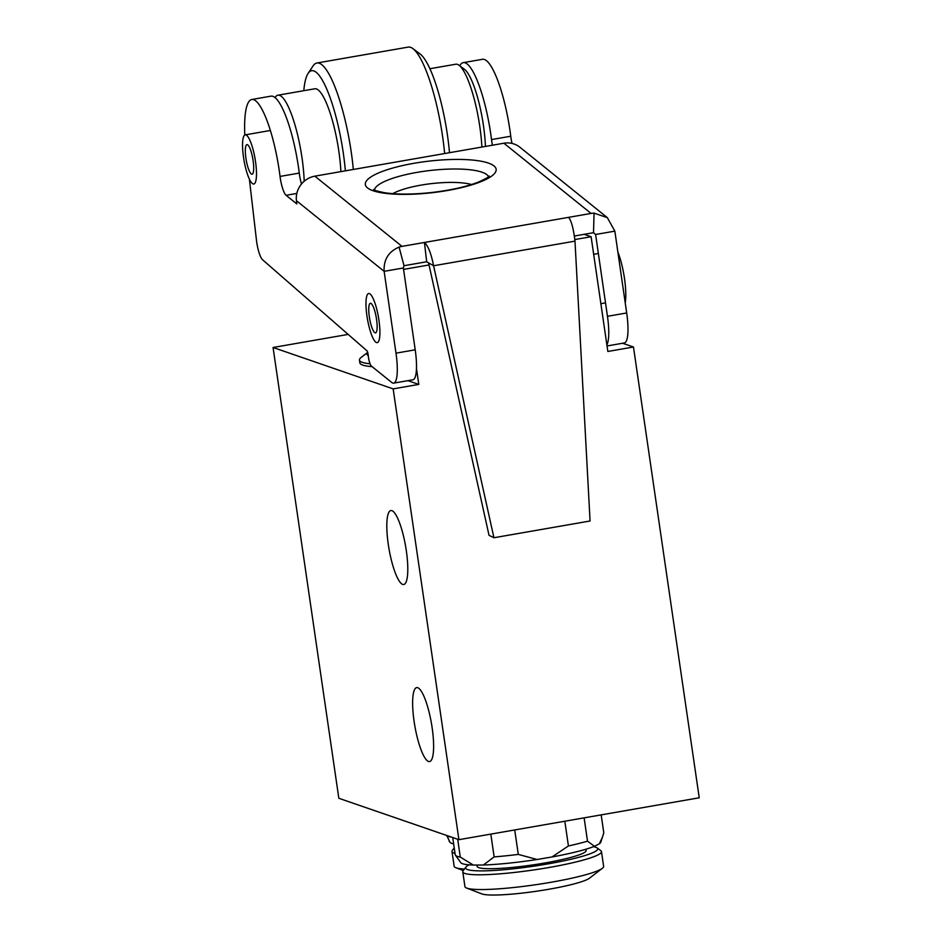 <?xml version="1.0" encoding="UTF-8"?>
<svg xmlns="http://www.w3.org/2000/svg" width="942" height="942" viewBox="0 0 942 942"><rect width="100%" height="100%" fill="white"/><g stroke="black" fill="none" stroke-linecap="round" stroke-linejoin="round"><path stroke-width="1.41" d="M243.13 154.3A24.939 5.581 -99.9 0 0 253.798 184.02A24.939 5.581 -99.9 0 0 255.906 164.579A24.939 5.581 -99.9 0 0 245.238 134.859A24.939 5.581 -99.9 0 0 243.13 154.3M253.363 162.542A15.013 3.356 -99.9 0 0 247.77 144.903A15.013 3.356 -99.9 0 0 245.674 156.337A15.013 3.356 -99.9 0 0 252.786 173.705A15.013 3.356 -99.9 0 0 253.363 162.542M275.052 97.568L275.252 97.261A58.404 13.07 80.1 0 1 277.949 95.201A58.404 13.07 80.1 0 1 284.802 100.335A58.404 13.07 80.1 0 1 304.195 181.241M277.949 95.201L314.793 88.784A58.404 13.07 80.1 0 1 321.658 93.917A58.404 13.07 80.1 0 1 340.91 171.621M303.807 90.703A76.749 17.18 80.1 0 1 308.105 73.405A76.749 17.18 80.1 0 1 320.657 77.456A76.749 17.18 80.1 0 1 345.361 170.843M308.105 73.405L313.062 65.94A83.426 18.675 80.1 0 1 316.901 63.008A83.426 18.675 80.1 0 1 326.709 70.344A83.426 18.675 80.1 0 1 353.332 169.454M316.901 63.008L408.227 47.1A83.426 18.675 80.1 0 1 412.832 48.56A83.426 18.675 80.1 0 1 418.024 54.436A83.426 18.675 80.1 0 1 444.648 153.546M412.832 48.56L420.014 53.906A76.749 17.18 80.1 0 1 424.795 59.311A76.749 17.18 80.1 0 1 449.487 152.698M429.917 68.731L455.775 64.221A58.404 13.07 80.1 0 1 459.001 65.245A58.404 13.07 80.1 0 1 462.64 69.355A58.404 13.07 80.1 0 1 481.892 147.058M459.001 65.245L464.394 69.249A53.4 11.952 80.1 0 1 467.715 73.005A53.4 11.952 80.1 0 1 485.424 146.434M449.723 841.748L446.791 835.483M446.885 836.131A75.089 8.973 -8.3 0 0 451.077 836.967M449.122 841.135L449.935 842.266A70.909 8.478 -8.3 0 0 453.644 843.879M454.232 847.918L452.348 850.414A70.085 8.372 -8.3 0 0 451.983 851.486L454.138 866.24A70.085 8.372 -8.3 0 0 455.916 867.747A70.085 8.372 -8.3 0 0 464.43 869.054M451.983 851.486A70.085 8.372 -8.3 0 0 455.033 853.381M455.433 855.195A75.089 8.973 -8.3 0 0 460.285 857.079L473.355 865.062A70.909 8.478 -8.3 0 1 470.411 864.933A70.909 8.478 -8.3 0 1 460.72 862.613L455.433 855.195A75.089 8.973 -8.3 0 1 455.233 854.759L452.725 837.532M457.682 839.24L460.285 857.079M473.355 865.062L483.423 865.003L494.138 856.89L490.817 834.117M494.138 856.89A75.089 8.973 -8.3 0 0 518.288 854.406L537.07 859.493L551.988 856.973A70.909 8.478 -8.3 0 0 594.414 846.305L599.253 843.855A70.909 8.478 -8.3 0 0 600.808 842.172L603.798 832.905L601.173 814.889M514.721 829.949L518.288 854.406M551.988 856.973L568.426 845.963L564.811 821.224M568.426 845.963A75.089 8.973 -8.3 0 0 587.514 841.159L594.414 846.305M584.111 817.856L587.514 841.159M599.253 843.855L602.527 837.132M483.423 865.003A70.909 8.478 -8.3 0 0 537.07 859.493M469.092 864.838A66.741 7.972 -8.3 0 0 465.949 867.052L463.134 870.761A70.085 8.372 -8.3 0 0 462.781 871.833L464.936 886.587A70.085 8.372 -8.3 0 0 466.702 888.082L481.833 893.887A55.625 6.653 -8.3 0 0 488.18 894.9A55.625 6.653 -8.3 0 0 544.923 889.919A55.625 6.653 -8.3 0 0 589.515 878.179L602.35 868.3A70.085 8.372 -8.3 0 0 603.622 866.346L601.467 851.592A70.085 8.372 -8.3 0 0 600.819 850.673L597.075 847.918A66.741 7.972 -8.3 0 0 593.425 846.693M466.702 888.082A70.085 8.372 -8.3 0 0 474.709 889.366A70.085 8.372 -8.3 0 0 546.183 883.09A70.085 8.372 -8.3 0 0 602.35 868.3M462.781 871.833A70.085 8.372 -8.3 0 0 472.554 874.612A70.085 8.372 -8.3 0 0 551.129 867.123A70.085 8.372 -8.3 0 0 601.467 851.592M465.949 867.052A66.741 7.972 -8.3 0 0 474.909 870.714A66.741 7.972 -8.3 0 0 553.543 862.896A66.741 7.972 -8.3 0 0 597.075 847.918M370.971 303.406A15.013 3.356 -99.9 0 0 369.24 316.123A15.013 3.356 -99.9 0 0 374.928 332.75A15.013 3.356 -99.9 0 0 376.211 332.349A15.013 3.356 -99.9 0 0 376.258 317.501A15.013 3.356 -99.9 0 0 371.195 303.548A15.013 3.356 -99.9 0 0 370.971 303.406M376.223 342.452A24.939 5.581 -99.9 0 0 377.224 342.652A24.939 5.581 -99.9 0 0 378.79 319.232A24.939 5.581 -99.9 0 0 369.664 293.704A24.939 5.581 -99.9 0 0 368.663 293.504A24.939 5.581 -99.9 0 0 367.097 316.924A24.939 5.581 -99.9 0 0 376.223 342.452M625.229 302.841A33.37 7.465 -99.9 0 0 617.881 252.138M459.731 65.787A66.741 14.942 80.1 0 1 463.287 62.643L482.516 59.299A66.741 14.942 80.1 0 1 486.508 60.7A66.741 14.942 80.1 0 1 510.752 136.237A16.685 3.733 -99.9 0 0 512.024 143.419M463.287 62.643A66.741 14.942 80.1 0 1 467.279 64.056A66.741 14.942 80.1 0 1 491.524 139.581A16.685 3.733 -99.9 0 0 492.454 145.209M388.292 544.441A37.539 8.407 80.1 0 1 390.848 510.552A37.539 8.407 80.1 0 1 406.308 550.646A37.539 8.407 80.1 0 1 403.741 584.523A37.539 8.407 80.1 0 1 388.292 544.441M414.115 721.478A37.539 8.407 80.1 0 1 416.682 687.601A37.539 8.407 80.1 0 1 432.131 727.683A37.539 8.407 80.1 0 1 429.576 761.572A37.539 8.407 80.1 0 1 414.115 721.478M370.065 363.765A98.451 11.763 171.7 0 1 359.455 360.103A98.451 11.763 171.7 0 1 361.245 357.359L367.698 352.39M359.455 360.103L359.856 362.835A98.451 11.763 -8.3 0 0 372.09 366.638M584.158 234.322L591.105 236.725L607.837 351.472L633.471 346.997L699.235 797.792L458.919 839.675L338.837 798.286L273.062 347.492L348.175 334.398M591.105 236.725L574.832 239.551M429.034 264.961L403.565 269.4M458.919 839.675L393.155 388.881L418.79 384.407L416.47 368.487M633.471 346.997L622.58 343.253M393.155 388.881L273.062 347.492M407.898 380.65L418.79 384.407M403.364 267.987L384.136 271.331C383.524 259.721 388.504 251.644 399.078 247.098A21.69 20.488 128.8 0 1 402.01 246.368L568.638 217.343C571.441 220.958 573.56 228.882 574.985 241.128L590.069 520.997L493.938 537.741L433.579 265.762C431.224 253.692 428.174 245.921 424.442 242.459L426.679 261.77L404.259 265.679A1.672 1.578 128.8 0 0 404.024 265.726L403.364 267.987L415.21 349.812A33.37 7.465 80.1 0 1 412.914 379.779L393.685 383.135A33.37 7.465 80.1 0 1 391.695 382.428L371.407 366.097A8.348 1.872 80.1 0 1 368.346 356.335L368.145 354.663A3.332 0.742 80.1 0 0 366.933 350.765L262.535 259.733A16.685 3.733 80.1 0 1 256.471 240.269L249.383 179.133M574.385 236.03L593.307 232.733A1.672 1.578 128.8 0 1 593.531 232.709L595.615 234.487L607.46 316.312A33.37 7.465 80.1 0 1 606.872 344.831M244.814 135.024A66.741 14.942 80.1 0 1 251.808 99.499A66.741 14.942 80.1 0 1 280.045 176.425A16.685 3.733 -99.9 0 0 286.109 195.312L296.812 203.931L296.436 200.705A21.69 20.488 -51.2 0 1 314.84 176.166L503.888 143.219A21.69 20.488 -51.2 0 1 519.913 147.246L607.343 217.649L614.843 231.131L626.689 312.968A33.37 7.465 80.1 0 1 624.393 342.935L607.037 345.961M568.638 217.343L591.058 213.434L503.888 143.219M607.343 217.649L594.049 213.127L593.531 232.709M614.843 231.131L595.615 234.487L593.425 232.721M594.049 213.127A21.69 20.488 128.8 0 0 591.058 213.434M399.078 247.098L404.024 265.726M251.808 99.499L271.037 96.143A66.741 14.942 80.1 0 1 299.273 173.081A16.685 3.733 -99.9 0 0 301.511 183.984M296.436 200.705L384.136 271.331L395.993 353.168A33.37 7.465 80.1 0 1 393.685 383.135M574.985 241.128L433.579 265.762L426.679 261.77M493.938 537.741L489.028 535.315L428.669 263.336M477.935 865.027A55.06 6.582 -8.3 0 0 484.836 868.571A55.06 6.582 -8.3 0 0 551.152 861.836A55.06 6.582 -8.3 0 0 585.112 849.46M488.486 176.719A57.521 13.859 -6.6 0 0 486.814 174.647A57.521 13.859 -6.6 0 0 416.847 172.41A57.521 13.859 -6.6 0 0 374.469 189.954M367.51 187.917A65.834 15.861 173.4 0 1 413.868 163.319A65.834 15.861 173.4 0 1 493.949 165.886A65.834 15.861 173.4 0 1 447.591 190.484A65.834 15.861 173.4 0 1 367.51 187.917M392.72 193.652A45.887 11.057 173.4 0 1 421.027 185.127A45.887 11.057 173.4 0 1 471.565 184.514M510.752 136.237L491.524 139.581M368.251 355.605A90.102 10.774 171.7 0 1 367.721 352.496M402.01 246.368L314.84 176.166M626.689 312.968L607.46 316.312M286.109 195.312L296.836 193.44M280.045 176.425L299.273 173.081M395.993 353.168L415.21 349.812M270.389 130.479L245.238 134.859M463.287 870.561L455.916 867.747M605.518 302.877L600.866 303.689M598.37 253.48L593.66 254.305M373.68 189.46L373.656 189.448C373.633 190.107 377.318 191.214 384.76 192.757C397.3 194.617 413.114 194.523 432.19 192.451C451.183 190.154 466.667 186.669 478.63 182.006C486.154 178.497 489.663 176.507 489.169 176.036"/></g></svg>
